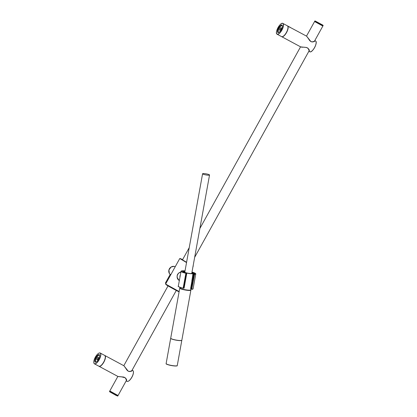 <?xml version="1.0" encoding="UTF-8"?>
<svg xmlns="http://www.w3.org/2000/svg" width="417" height="417" viewBox="0 0 417 417"><rect width="100%" height="100%" fill="white"/><g stroke="black" fill="none" stroke-linecap="round" stroke-linejoin="round"><path stroke-width="0.63" d="M186.587 262.288L180.274 258.535L182.61 259.619L180.519 258.764L186.581 262.293M182.557 259.708L180.431 258.676M183.907 272.447C178.94 269.747 174.332 277.341 179.148 280.422L179.341 280.558M179.977 277.039L179.894 275.799M179.998 275.861L179.988 276.997M191.919 272.515A6.01 0.938 -169.8 0 1 194.484 273.781L194.014 274.146L194.395 274.443M185.966 273.265L183.272 288.204L185.961 273.276L185.513 272.911L185.893 273.166L183.146 288.199A7.496 1.173 -169.8 0 1 178.325 286.198L181.02 271.264A7.496 1.173 -169.8 0 1 181.207 271.06M170.235 274.339L170.808 274.683M191.867 280.813L192.962 273.948M192.909 273.359A4.723 0.74 -169.8 0 1 193.196 273.688L190.616 288.554M192.977 273.88L194.171 274.485L191.523 289.143L191.137 288.924L191.711 289.169M191.408 289.132L190.605 288.569L191.137 288.924L193.764 274.402L194.113 274.37A6.907 1.079 10.2 0 0 194.317 274.355L193.895 274.058A5.869 0.917 10.2 0 0 194.041 274.021M185.951 273.385L183.407 288.183L186.076 273.453A7 1.095 10.2 0 0 186.425 273.536L183.923 288.215L186.712 273.562M182.14 259.749L182.484 259.843M180.78 258.915L182.531 259.76M288.861 26.693L290.258 27.491M290.123 27.439L289.372 27.042M288.95 26.756L289.221 26.943M101.003 367.278L101.399 367.492M95.92 357.494A4.243 1.574 118.3 0 1 99.632 355.242A4.243 1.574 118.3 0 1 98.626 359.115A4.243 1.574 118.3 0 1 95.952 362.092A4.243 1.574 118.3 0 1 95.92 357.494M97.182 358.286A1.413 0.526 118.3 0 1 98.292 357.333A1.413 0.526 118.3 0 1 98.084 358.823A1.413 0.526 118.3 0 1 96.953 359.819A1.413 0.526 118.3 0 1 97.182 358.286M96.233 361.951A3.769 1.397 118.3 0 1 96.452 357.802A3.769 1.397 118.3 0 1 99.673 355.555M117.99 376.483L123.891 377.077C126.132 378.37 126.997 379.606 126.481 380.768M132.09 370.197C132.21 371.271 130.933 371.62 128.254 371.234L123.927 365.772L104.839 355.503A6.125 2.273 -61.7 0 0 104.766 355.466L104.839 355.503A6.125 2.273 -61.7 0 1 103.843 362.159A6.125 2.273 -61.7 0 1 99.037 366.293A6.125 2.273 -61.7 0 1 98.965 366.251L99.83 366.715M118.058 376.525L99.913 366.767M118.094 376.546L121.738 376.895L125.293 377.786C126.575 380.268 126.95 381.227 126.424 380.664L126.137 378.829M129.77 371.568L131.986 370.63M314.788 40.605C314.908 41.679 313.626 42.023 310.952 41.643L306.62 36.18L289.283 26.923M300.683 46.892L306.584 47.486C308.83 48.779 309.695 50.014 309.179 51.176M300.756 46.933L281.657 36.654A6.125 2.273 -61.7 0 0 281.73 36.701A6.125 2.273 -61.7 0 0 286.635 32.385A6.125 2.273 -61.7 0 0 287.537 25.911L290.357 27.428M312.463 41.976L314.679 41.038M300.793 46.949L301.991 47.22C304.681 47.09 306.677 47.418 307.986 48.195C309.268 50.676 309.643 51.635 309.117 51.072L308.835 49.237M281.251 29.649A4.243 1.574 118.3 0 1 278.645 32.5A4.243 1.574 118.3 0 1 278.546 28.028A4.243 1.574 118.3 0 1 282.33 25.651A4.243 1.574 118.3 0 1 281.251 29.649M280.756 29.273A1.413 0.526 118.3 0 1 279.651 30.227A1.413 0.526 118.3 0 1 279.854 28.737A1.413 0.526 118.3 0 1 280.99 27.736A1.413 0.526 118.3 0 1 280.756 29.273M278.926 32.359A3.769 1.397 118.3 0 1 279.088 28.32A3.769 1.397 118.3 0 1 282.372 25.963M206.316 173.873A3.534 0.553 10.2 0 0 202.584 173.759A3.534 0.553 10.2 0 0 205.967 174.931A3.534 0.553 10.2 0 0 209.542 175.02A3.534 0.553 10.2 0 0 206.316 173.873M184.872 271.764A3.889 0.61 10.2 0 0 184.481 271.952A3.889 0.61 10.2 0 0 188.197 273.239A3.889 0.61 10.2 0 0 192.133 273.333A3.889 0.61 10.2 0 0 191.83 273.02M184.913 271.535A4.712 0.735 10.2 0 0 183.668 271.801A4.712 0.735 10.2 0 0 188.171 273.37A4.712 0.735 10.2 0 0 192.946 273.474A4.712 0.735 10.2 0 0 191.872 272.791A4.822 0.756 10.2 0 1 193.081 273.787M180.149 287.412L180.035 287.933A5.421 0.85 10.2 0 0 185.216 289.737A5.421 0.85 10.2 0 0 190.699 289.862L190.835 288.882M170.709 338.239A5.656 0.886 10.2 0 0 170.694 338.286A5.656 0.886 10.2 0 0 170.975 338.64A5.656 0.886 10.2 0 0 177.074 340.324A5.656 0.886 10.2 0 0 181.822 340.298A5.656 0.886 10.2 0 0 181.822 340.246M181.682 340.366A5.562 0.87 -169.8 0 1 181.64 340.402A5.562 0.87 -169.8 0 1 176.104 340.147A5.562 0.87 -169.8 0 1 170.829 338.448A5.562 0.87 -169.8 0 1 170.803 338.396M190.705 289.846A5.656 0.886 -169.8 0 1 190.892 290.138L181.843 340.204A5.656 0.886 -169.8 0 1 181.744 340.329A5.656 0.886 -169.8 0 1 176.12 340.069A5.656 0.886 -169.8 0 1 170.756 338.343A5.656 0.886 -169.8 0 1 170.709 338.192L179.758 288.126A5.656 0.886 -169.8 0 1 180.035 287.918M190.892 290.138A5.656 0.886 -169.8 0 1 185.169 290.003A5.656 0.886 -169.8 0 1 179.758 288.126M179.133 291.556L178.81 291.671C179.221 292.129 168.327 286.224 166.112 284.707L165.612 284.06L179.143 291.535M165.612 284.06L179.769 258.519L186.54 262.548M193.102 265.968L193.154 265.692M166.128 284.717L174.911 289.726L178.101 291.129M185.846 273.265A7.496 1.173 -169.8 0 1 181.02 271.264L181.921 270.821L185.033 270.868A7.402 1.157 -169.8 0 0 181.145 271.3A7.402 1.157 -169.8 0 0 185.893 273.166L185.846 273.265M195.667 273.677A7.496 1.173 -169.8 0 1 195.771 273.927A7.496 1.173 -169.8 0 1 194.583 274.334L191.731 289.294M193.071 288.861A7.496 1.173 -169.8 0 1 191.888 289.268L193.071 288.861L195.771 273.927L195.099 273.208L191.992 272.108A7.402 1.157 -169.8 0 1 194.525 274.219L194.14 273.969A6.104 0.954 -169.8 0 0 191.94 272.405M184.95 271.321A6.01 0.938 -169.8 0 0 182.656 271.644L185.523 272.911A6.104 0.954 -169.8 0 1 184.971 271.206M183.152 288.277A7.402 1.157 -169.8 0 1 178.429 286.448M192.883 289.064A7.402 1.157 -169.8 0 1 191.836 289.335M183.266 288.21L183.162 288.277C179.112 287.021 177.501 286.328 178.325 286.198M170.287 274.25L165.413 283.044L165.976 283.404M165.898 283.544L165.413 283.044M175.229 266.708A4.665 4.332 123.5 0 0 169.568 268.538A4.665 4.332 123.5 0 0 170.178 274.449L169.365 273.463L168.921 269.94L171.116 267.01L174.087 266.369L175.229 266.708M193.467 273.203L191.909 272.582A5.869 0.917 10.2 0 1 193.394 273.099L193.389 273.281M183.303 288.043L183.428 288.111A7 1.095 10.2 0 0 183.777 288.194L184.095 288.121L186.727 273.552L185.862 272.916M194.113 274.37L194.171 274.485A7 1.095 10.2 0 0 194.379 274.469L191.632 289.195A6.907 1.079 10.2 0 1 191.471 289.21M193.952 274.115L194.39 274.464L191.726 289.127A7 1.095 10.2 0 1 191.523 289.143L191.367 289.21M182.693 271.738L184.94 271.389A5.869 0.917 10.2 0 0 182.797 271.801L182.75 271.801M184.027 272.447L182.813 271.858M185.972 273.25L186.128 273.354A6.907 1.079 10.2 0 0 186.472 273.432L186.644 273.437M184.001 272.165A4.822 0.756 10.2 0 0 185.81 272.895M193.081 273.802L193.869 274.318M193.905 273.635L193.144 273.13M183.381 288.152L183.444 288.194A6.907 1.079 10.2 0 0 183.782 288.272L183.923 288.215M190.788 288.825L192.967 273.87M186.472 273.432L185.899 272.932M183.584 272.27L183.225 271.884M193.947 273.651L193.118 273.104M191.658 289.2L194.379 274.469M314.882 21.689L322.857 26.047L314.882 21.689M109.869 391.016L118.053 395.519L126.487 380.309M118.053 395.519L110.088 391.224L117.964 395.504M322.925 25.927L314.679 21.356L314.929 20.902L323.175 25.473L322.836 25.979L314.679 21.356M322.878 25.135L315.32 21.074L322.878 25.135M322.638 25.828L314.913 21.543M109.489 391.527L116.458 395.613L109.78 391.86L109.489 391.527L109.739 391.073L117.985 395.545M109.791 391.865L117.448 395.999M99.121 353.053A6.125 2.273 118.3 0 1 100.216 353.017A6.125 2.273 118.3 0 1 99.319 359.485A6.125 2.273 118.3 0 1 94.414 363.806A6.125 2.273 118.3 0 1 93.841 362.868M98.881 366.209A6.125 2.273 -61.7 0 0 103.687 362.076A6.125 2.273 -61.7 0 0 104.688 355.42C105.793 356.478 105.475 358.709 103.739 362.102C101.904 365.193 100.283 366.564 98.881 366.209L94.414 363.806C93.309 362.743 93.622 360.517 95.357 357.124A6.031 2.241 118.3 0 1 100.705 354.419A6.031 2.241 118.3 0 1 95.644 363.556A6.031 2.241 118.3 0 1 95.363 357.129C97.197 354.028 98.813 352.657 100.216 353.017L104.688 355.42M99.976 366.168A6.031 2.241 -61.7 0 0 103.734 362.097A6.031 2.241 -61.7 0 0 105.256 356.358M128.113 381.305A6.031 2.241 -61.7 0 0 131.871 377.234C130.036 380.33 128.415 381.701 127.013 381.346A6.125 2.273 -61.7 0 0 131.819 377.208A6.125 2.273 -61.7 0 0 132.82 370.557L132.106 370.171M132.82 370.557C133.925 371.615 133.607 373.841 131.876 377.234A6.031 2.241 -61.7 0 0 133.388 371.49M308.861 51.296L309.711 51.755A6.125 2.273 -61.7 0 0 314.616 47.434A6.125 2.273 -61.7 0 0 315.518 40.96L314.804 40.579M310.806 51.713A6.031 2.241 -61.7 0 0 314.663 47.46A6.031 2.241 -61.7 0 0 316.086 41.898M281.819 23.461A6.125 2.273 118.3 0 1 282.914 23.42A6.125 2.273 118.3 0 1 281.913 30.076A6.125 2.273 118.3 0 1 277.107 34.215A6.125 2.273 118.3 0 1 276.539 33.277M286.385 32.484A6.125 2.273 -61.7 0 0 287.381 25.828L282.914 23.42C280.406 21.694 274.287 33.073 277.107 34.215L281.579 36.618A6.125 2.273 -61.7 0 0 286.385 32.484M282.674 36.576A6.031 2.241 -61.7 0 0 286.531 32.323A6.031 2.241 -61.7 0 0 287.954 26.766M281.809 30.014A6.031 2.241 118.3 0 1 276.466 32.724A6.031 2.241 118.3 0 1 281.527 23.587A6.031 2.241 118.3 0 1 281.809 30.014M181.822 340.298L177.256 365.579A5.656 0.886 -169.8 0 1 172.502 365.605A5.656 0.886 -169.8 0 1 166.404 363.926A5.656 0.886 -169.8 0 1 166.122 363.567L170.694 338.286M177.063 365.756A5.515 0.865 -169.8 0 1 171.512 365.563A5.515 0.865 -169.8 0 1 166.242 363.801M193.003 266.536L193.29 266.01M182.61 259.614L179.769 258.519M180.874 272.098L178.612 273.093L177.506 274.464L177.126 275.793L177.272 277.628L178.909 280.24M183.438 288.194L183.782 288.272M131.694 370.911L176.292 290.461M194.671 257.305L309.179 50.718M314.392 41.319L322.857 26.047M109.812 390.953L117.865 376.421M123.802 365.704L168.046 285.89M182.438 259.927L189.224 247.682M199.884 228.453L300.558 46.829M306.5 36.112L314.611 21.481M323.175 25.473L314.929 20.902M117.735 396.098L117.985 395.644M127.013 381.346L126.163 380.888M131.996 370.609L130.662 371.365C128.822 371.912 127.248 370.974 125.955 368.555L123.932 365.777M309.711 51.755C312.218 53.48 318.338 42.101 315.518 40.96M314.694 41.017L313.36 41.773C311.515 42.32 309.946 41.382 308.648 38.958L306.625 36.185M281.579 36.618C284.086 38.343 290.206 26.964 287.381 25.828M191.737 273.521L209.542 175.02M184.783 272.265L202.584 173.759M192.946 273.474L192.44 277.138M177.256 365.579C176.568 365.662 178.81 366.142 173.806 365.897C163.745 364.124 166.597 363.603 166.122 363.567"/></g></svg>
